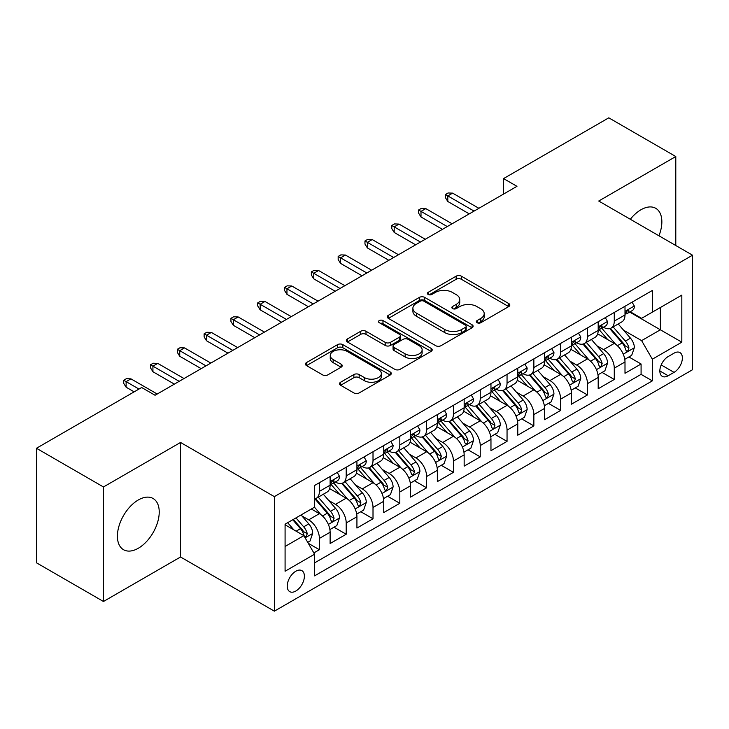 <?xml version="1.0" encoding="UTF-8"?>
<svg xmlns="http://www.w3.org/2000/svg" width="729" height="729" viewBox="0 0 729 729"><rect width="100%" height="100%" fill="white"/><g stroke="black" fill="none" stroke-linecap="round" stroke-linejoin="round"><path stroke-width="1.09" d="M477.094 322.719A2.606 1.504 0 0 0 480.785 322.719L508.742 306.581A3.718 2.151 0 0 0 509.826 305.059A3.718 2.151 0 0 0 508.742 303.537L461.375 276.191A3.718 2.151 0 0 0 456.117 276.191L428.16 292.338A2.606 1.504 0 0 0 427.394 293.395A2.606 1.504 0 0 0 428.16 294.461A2.606 1.504 0 0 0 431.841 294.461L435.459 292.375A11.91 6.871 0 0 1 452.299 292.375L456.245 294.653A11.91 6.871 0 0 1 459.735 299.51A11.91 6.871 0 0 1 456.245 304.376L452.627 306.462A2.606 1.504 0 0 0 451.862 307.529A2.606 1.504 0 0 0 452.627 308.586A2.606 1.504 0 0 0 456.308 308.586L459.926 306.499A11.91 6.871 0 0 1 476.766 306.499L480.712 308.777A11.91 6.871 0 0 1 484.202 313.643A11.91 6.871 0 0 1 480.712 318.5L477.094 320.587A2.606 1.504 0 0 0 476.338 321.653A2.606 1.504 0 0 0 477.094 322.719L477.094 320.587M138.319 548.254A29.57 17.077 120 0 0 157.637 522.192A29.57 17.077 120 0 0 153.099 498.499A29.57 17.077 120 0 0 138.319 499.957A29.57 17.077 120 0 0 119 526.019A29.57 17.077 120 0 0 123.529 549.712A29.57 17.077 120 0 0 138.319 548.254M658.952 235.795A29.57 17.077 120 0 0 655.736 208.303A29.57 17.077 120 0 0 640.946 209.77A29.57 17.077 120 0 0 630.312 219.265M295.81 591.046A12.129 7.008 120 0 0 303.729 580.357A12.129 7.008 120 0 0 301.87 570.634A12.129 7.008 120 0 0 295.81 571.235A12.129 7.008 120 0 0 287.882 581.924A12.129 7.008 120 0 0 289.741 591.647A12.129 7.008 120 0 0 295.81 591.046M340.598 382.233A3.718 2.151 0 0 0 339.514 383.746A3.718 2.151 0 0 0 340.598 385.267L353.884 392.94A3.718 2.151 0 0 0 359.151 392.94L390.197 375.016A3.718 2.151 0 0 0 391.291 373.494A3.718 2.151 0 0 0 390.197 371.972L342.84 344.635A3.718 2.151 0 0 0 337.573 344.635L306.526 362.559A3.718 2.151 0 0 0 305.433 364.081A3.718 2.151 0 0 0 306.526 365.594L322.573 374.861A3.718 2.151 0 0 0 327.84 374.861L341.126 367.188A3.718 2.151 0 0 0 342.22 365.676A3.718 2.151 0 0 0 341.126 364.154L333.162 359.561A9.951 5.75 0 0 1 330.255 355.497A9.951 5.75 0 0 1 336.397 350.184A9.951 5.75 0 0 1 347.241 351.433L378.424 369.43A9.951 5.75 0 0 1 381.34 373.494A9.951 5.75 0 0 1 375.198 378.807A9.951 5.75 0 0 1 364.345 377.558L359.151 374.56A3.718 2.151 0 0 0 353.884 374.56L340.598 382.233L340.598 385.267M180.537 442.467L103.463 486.963L36.45 448.271L36.45 562.797L103.463 601.489L180.537 556.992L274.359 611.166L274.359 496.631L180.537 442.467L180.537 556.992M675.792 245.518L675.792 156.525L598.728 201.022L692.55 255.196L274.359 496.631M675.792 156.525L608.779 117.834L503.557 178.587L503.557 194.06M36.45 448.271L141.663 387.518L155.067 395.264L516.961 186.323L503.557 178.587M435.723 345.692A3.718 2.151 0 0 0 440.981 345.692L472.037 327.768A3.718 2.151 0 0 0 473.121 326.246A3.718 2.151 0 0 0 472.037 324.733L424.67 297.386A3.718 2.151 0 0 0 419.403 297.386L388.357 315.311A3.718 2.151 0 0 0 387.272 316.833A3.718 2.151 0 0 0 388.357 318.354L435.723 345.692M380.319 323.284A2.606 1.504 0 0 1 382.962 323.649L382.962 320.55L431.112 348.353A3.718 2.151 0 0 1 432.206 349.874A3.718 2.151 0 0 1 431.112 351.396L400.066 369.321A3.718 2.151 0 0 1 394.808 369.321L347.441 341.974L347.441 338.939A3.718 2.151 0 0 0 346.348 340.452A3.718 2.151 0 0 0 347.441 341.974M347.441 338.939L360.727 331.267A3.718 2.151 0 0 1 365.994 331.267L385.204 342.357A3.718 2.151 0 0 0 390.462 342.357L399.273 337.263A3.718 2.151 0 0 0 400.367 335.741A3.718 2.151 0 0 0 399.273 334.228L379.28 322.683A2.606 1.504 0 0 1 378.515 321.617A2.606 1.504 0 0 1 380.128 320.231A2.606 1.504 0 0 1 382.962 320.55M313.834 552.928L319.393 549.721L308.276 543.296M301.943 515.959L308.677 519.85A15.163 8.757 60 0 1 319.393 538.421L330.119 532.234L330.119 543.533L346.202 534.239L334.01 527.204M328.752 500.486L335.486 504.368A15.163 8.757 60 0 1 346.202 522.948L356.928 516.752L356.928 528.051L373.011 518.766L360.809 511.722M355.561 485.013L362.286 488.895A15.163 8.757 60 0 1 373.011 507.466L383.736 501.279L383.736 512.578L399.82 503.292L387.618 496.249M382.361 469.531L389.095 473.422A15.163 8.757 60 0 1 399.82 491.993L410.545 485.796L410.545 497.096L426.629 487.81L414.427 480.766M409.169 454.058L415.904 457.94A15.163 8.757 60 0 1 426.629 476.511L437.345 470.323L437.345 481.623L453.429 472.337L441.236 465.293M435.978 438.576L442.713 442.467A15.163 8.757 60 0 1 453.429 461.038L464.154 454.85L464.154 466.141L480.238 456.855L468.045 449.82M462.787 423.102L469.512 426.984A15.163 8.757 60 0 1 480.238 445.565L490.963 439.368L490.963 450.668L507.047 441.382L494.845 434.338M489.596 407.629L496.321 411.511A15.163 8.757 60 0 1 507.047 430.083L517.772 423.895L517.772 435.195L533.856 425.909L521.654 418.865M516.396 392.147L523.13 396.038A15.163 8.757 60 0 1 533.856 414.61L544.572 408.413L544.572 419.713L560.656 410.427L548.463 403.383M543.205 376.674L549.939 380.556A15.163 8.757 60 0 1 560.656 399.127L571.381 392.94L571.381 404.24L587.465 394.954L575.272 387.91M570.014 361.192L576.748 365.083A15.163 8.757 60 0 1 587.465 383.654L598.19 377.458L598.19 388.757L614.274 379.472L614.274 368.172A15.163 8.757 -120 0 0 603.548 349.601L596.823 345.719M602.072 372.428L614.274 379.472M330.119 532.234A15.163 8.757 -120 0 0 319.393 513.663L311.356 509.015M356.928 516.752A15.163 8.757 -120 0 0 346.202 498.18L329.626 488.612M383.736 501.279A15.163 8.757 -120 0 0 373.011 482.707L356.435 473.13M410.545 485.796A15.163 8.757 -120 0 0 399.82 467.225L383.244 457.657M437.345 470.323A15.163 8.757 -120 0 0 426.629 451.752L410.044 442.184M464.154 454.85A15.163 8.757 -120 0 0 453.429 436.27L436.853 426.702M490.963 439.368A15.163 8.757 -120 0 0 480.238 420.797L463.662 411.229M517.772 423.895A15.163 8.757 -120 0 0 507.047 405.324L490.471 395.747M544.572 408.413A15.163 8.757 -120 0 0 533.856 389.842L517.271 380.274M571.381 392.94A15.163 8.757 -120 0 0 560.656 374.369L544.08 364.792M598.19 377.458A15.163 8.757 -120 0 0 587.465 358.887L570.889 349.319M674.052 353.164L668.156 356.572A11.755 6.789 120 0 0 660.474 366.924A11.755 6.789 120 0 0 662.278 376.346A11.755 6.789 120 0 0 668.156 375.763L674.052 372.355A11.755 6.789 120 0 0 681.733 362.003A11.755 6.789 120 0 0 679.929 352.581A11.755 6.789 120 0 0 674.052 353.164M274.359 611.166L692.55 369.721L692.55 255.196M285.085 546.468L303.847 535.633L314.573 554.204L314.573 575.874L652.337 380.866L652.337 359.197L641.62 340.625L623.623 330.237M314.573 554.204L285.085 571.235L285.085 524.178L314.573 507.156L314.573 485.487L652.337 290.479L652.337 312.149L681.825 295.127L681.825 342.174L652.337 359.197M335.34 482.006L335.486 482.088A15.163 8.757 60 0 0 343.067 482.835L353.784 476.648A15.163 8.757 -120 0 0 356.928 469.704L356.928 461.038M362.149 466.524L362.286 466.606A15.163 8.757 60 0 0 369.867 467.362L380.593 461.165A15.163 8.757 -120 0 0 383.736 454.231L383.736 445.556M388.958 451.051L389.095 451.133A15.163 8.757 60 0 0 396.676 451.88L407.402 445.692A15.163 8.757 -120 0 0 410.545 438.749L410.545 430.083M415.758 435.577L415.904 435.65A15.163 8.757 60 0 0 423.485 436.407L434.211 430.219A15.163 8.757 -120 0 0 437.345 423.276L437.345 414.61M442.567 420.095L442.713 420.177A15.163 8.757 60 0 0 450.294 420.925L461.01 414.737A15.163 8.757 -120 0 0 464.154 407.793L464.154 399.127M469.376 404.622L469.512 404.704A15.163 8.757 60 0 0 477.094 405.452L487.819 399.264A15.163 8.757 -120 0 0 490.963 392.32L490.963 383.654M496.185 389.14L496.321 389.222A15.163 8.757 60 0 0 503.903 389.979L514.628 383.782A15.163 8.757 -120 0 0 517.772 376.838L517.772 368.172M522.994 373.667L523.13 373.749A15.163 8.757 60 0 0 530.712 374.496L541.437 368.309A15.163 8.757 -120 0 0 544.572 361.365L544.572 352.699M549.794 358.185L549.939 358.267A15.163 8.757 60 0 0 557.521 359.023L568.246 352.827A15.163 8.757 -120 0 0 571.381 345.892L571.381 337.217M576.603 342.712L576.748 342.794A15.163 8.757 60 0 0 584.33 343.541L595.046 337.354A15.163 8.757 -120 0 0 598.19 330.41L598.19 321.744M314.573 562.879L641.083 374.369L641.083 363.999L624.999 373.284L624.999 361.985A15.163 8.757 -120 0 0 614.274 343.414L597.698 333.846M603.412 327.239L603.548 327.321A15.163 8.757 -120 0 0 611.13 328.068A15.163 8.757 -120 0 0 614.274 321.124L614.274 312.459M611.13 328.068L621.855 321.881A15.163 8.757 -120 0 0 624.999 314.937L624.999 306.271M319.393 482.707L319.393 491.373A15.163 8.757 60 0 1 316.258 498.317A15.163 8.757 60 0 1 314.573 498.928M316.258 498.317L326.984 492.121A15.163 8.757 -120 0 0 330.119 485.177L330.119 476.511M346.202 467.225L346.202 475.891A15.163 8.757 60 0 1 343.067 482.835M373.011 451.752L373.011 460.418A15.163 8.757 60 0 1 369.867 467.362M399.82 436.27L399.82 444.936A15.163 8.757 60 0 1 396.676 451.88M426.629 420.797L426.629 429.463A15.163 8.757 60 0 1 423.485 436.407M453.429 405.324L453.429 413.99A15.163 8.757 60 0 1 450.294 420.925M480.238 389.842L480.238 398.508A15.163 8.757 60 0 1 477.094 405.452M507.047 374.369L507.047 383.035A15.163 8.757 60 0 1 503.903 389.979M533.856 358.887L533.856 367.553A15.163 8.757 60 0 1 530.712 374.496M560.656 343.414L560.656 352.08A15.163 8.757 60 0 1 557.521 359.023M587.465 327.932L587.465 336.607A15.163 8.757 60 0 1 584.33 343.541M587.465 383.654L587.465 394.954M560.656 399.127L560.656 410.427M533.856 414.61L533.856 425.909M507.047 430.083L507.047 441.382M480.238 445.565L480.238 456.855M453.429 461.038L453.429 472.337M426.629 476.511L426.629 487.81M399.82 491.993L399.82 503.292M373.011 507.466L373.011 518.766M346.202 522.948L346.202 534.239M319.393 538.421L319.393 549.721M303.847 535.633L285.085 524.798M641.62 340.625L660.383 329.79L660.383 307.51L681.825 295.127M629.683 312.067L681.825 342.174M630.221 311.757L641.62 318.336L652.337 312.149M103.463 486.963L103.463 601.489M628.881 356.955L641.083 363.999M641.083 374.369L652.337 380.866M478.142 323.084L480.712 321.598A11.91 6.871 0 0 0 484.202 316.732L484.202 313.643M459.735 299.51L459.735 302.608A11.91 6.871 0 0 1 456.245 307.474L453.666 308.959M508.687 306.608L461.375 279.289A3.718 2.151 0 0 0 456.117 279.289L429.199 294.826M471.982 327.795L424.67 300.485A3.718 2.151 0 0 0 419.403 300.485L388.411 318.382M465.457 327.312A2.606 1.504 0 0 0 466.214 326.246A2.606 1.504 0 0 0 465.457 325.189L423.877 301.186A2.606 1.504 0 0 0 420.196 301.186L416.377 303.382A11.91 6.871 0 0 0 412.896 308.249A11.91 6.871 0 0 0 416.377 313.106L444.799 329.517A11.91 6.871 0 0 0 461.639 329.517L465.457 327.312L465.457 330.41A2.606 1.504 0 0 0 466.214 329.344L466.214 326.246M412.896 308.249L412.896 311.347A11.91 6.871 0 0 0 416.377 316.204L416.377 313.106M465.457 330.41L461.639 332.615A11.91 6.871 0 0 1 444.799 332.615L416.377 316.204M347.487 342.001L360.727 334.356L360.727 331.267M400.367 335.741L400.367 338.839A3.718 2.151 0 0 1 399.273 340.361L390.462 345.446A3.718 2.151 0 0 1 385.204 345.446L365.994 334.356A3.718 2.151 0 0 0 360.727 334.356M382.962 323.649L431.067 351.424M405.133 353.857A9.951 5.75 0 0 0 415.977 355.105A9.951 5.75 0 0 0 422.127 349.792A9.951 5.75 0 0 0 419.211 345.737L408.222 339.395A3.718 2.151 0 0 0 402.964 339.395L394.143 344.48A3.718 2.151 0 0 0 393.059 346.002A3.718 2.151 0 0 0 394.143 347.514L405.133 353.857L405.133 356.955A9.951 5.75 0 0 0 415.977 358.203A9.951 5.75 0 0 0 422.127 352.891L422.127 349.792M393.059 346.002L393.059 349.091A3.718 2.151 0 0 0 394.143 350.613L394.143 347.514M405.133 356.955L394.143 350.613M381.34 373.494L381.34 376.592A9.951 5.75 0 0 1 375.198 381.905A9.951 5.75 0 0 1 364.345 380.656L359.151 377.658A3.718 2.151 0 0 0 353.884 377.658L340.653 385.295M330.255 355.497L330.255 358.586A9.951 5.75 0 0 0 333.162 362.65L333.162 359.561M341.081 367.216L333.162 362.65M390.152 375.043L342.84 347.724A3.718 2.151 0 0 0 337.573 347.724L306.572 365.621M624.771 359.333L631.697 355.333L634.376 347.587A10.042 5.805 -120 0 0 630.467 338.156L618.219 323.977M615.759 344.389L601.762 328.187M607.795 339.678L599.675 330.264A24.075 13.897 -120 0 0 598.928 329.426M609.763 328.615L622.156 342.958A10.042 5.805 60 0 1 625.737 349.874L626.466 351.068L627.824 350.877L628.954 348.015A10.042 5.805 -120 0 0 625.373 341.099L613.125 326.92M610.492 328.378L623.805 343.787A5.121 2.952 60 0 1 625.099 345.792L628.954 348.015M632.098 302.171L634.376 306.116A10.042 5.805 60 0 1 632.298 310.554L627.204 313.497A10.042 5.805 -120 0 0 628.954 311.183L628.744 310.29L627.487 310.545L625.737 313.042A10.042 5.805 60 0 1 624.999 314.472M625.336 313.971L625.373 313.971A10.042 5.805 -120 0 0 627.204 313.497M474.069 211.082L447.806 195.919L447.806 201.486L445.392 197.623L445.392 194.525L447.806 195.919L452.627 193.13L478.898 208.303M447.806 201.486L469.248 213.87M445.392 194.525L448.071 192.975L452.627 193.13M597.962 374.806L604.888 370.806L607.567 363.069A10.042 5.805 -120 0 0 603.658 353.638L591.41 339.459M588.959 359.871L574.962 343.66M580.995 355.151L572.866 345.746A24.075 13.897 -120 0 0 572.119 344.908M582.963 344.088L595.347 358.431A10.042 5.805 60 0 1 598.928 365.357L599.657 366.541L601.015 366.35L602.145 363.498A10.042 5.805 -120 0 0 598.564 356.572L586.316 342.393M583.692 343.851L596.996 359.269A5.121 2.952 60 0 1 598.29 361.265L602.145 363.498M571.153 390.279L578.088 386.288L580.767 378.542A10.042 5.805 -120 0 0 576.849 369.111L564.601 354.932M562.15 375.344L548.153 359.142M554.186 370.624L546.057 361.219A24.075 13.897 -120 0 0 545.31 360.381M556.154 359.57L568.538 373.913A10.042 5.805 60 0 1 572.119 380.83L572.857 382.023L574.215 381.832L575.336 378.971A10.042 5.805 -120 0 0 571.755 372.054L559.508 357.875M556.883 359.333L570.196 374.742A5.121 2.952 60 0 1 571.481 376.747L575.336 378.971M544.353 405.761L551.279 401.761L553.958 394.024A10.042 5.805 -120 0 0 550.049 384.593L537.792 370.405M535.341 390.826L521.344 374.615M527.377 386.106L519.248 376.702A24.075 13.897 -120 0 0 518.501 375.863M529.345 375.043L541.738 389.386A10.042 5.805 60 0 1 545.319 396.312L546.048 397.496L547.406 397.305L548.536 394.453A10.042 5.805 -120 0 0 544.955 387.527L532.708 373.348M530.074 374.806L543.387 390.225A5.121 2.952 60 0 1 544.672 392.22L548.536 394.453M517.544 421.234L524.47 417.234L527.149 409.498A10.042 5.805 -120 0 0 523.24 400.066L510.993 385.887M508.532 406.299L494.535 390.097M500.568 401.579L492.449 392.175A24.075 13.897 -120 0 0 491.701 391.336M502.536 390.516L514.929 404.859A10.042 5.805 60 0 1 518.51 411.785L519.239 412.978L520.597 412.787L521.727 409.926A10.042 5.805 -120 0 0 518.146 403.009L505.899 388.821M503.265 390.288L516.579 405.698A5.121 2.952 60 0 1 517.872 407.702L521.727 409.926M605.298 317.644L607.567 321.589A10.042 5.805 60 0 1 605.489 326.036L600.395 328.979A10.042 5.805 -120 0 0 602.145 326.665L601.935 325.772L600.678 326.018L598.928 328.515A10.042 5.805 60 0 1 598.19 329.945M598.527 329.444L598.564 329.444A10.042 5.805 -120 0 0 600.395 328.979M447.269 226.564L420.998 211.392L420.998 216.969L418.583 213.096L418.583 209.998L420.998 211.392L425.818 208.612L452.089 223.776M420.998 216.969L442.439 229.343M418.583 209.998L421.262 208.458L425.818 208.612M578.489 333.117L580.767 337.062A10.042 5.805 60 0 1 578.68 341.509L573.595 344.452A10.042 5.805 -120 0 0 575.336 342.138L575.126 341.245L573.869 341.5L572.119 343.997A10.042 5.805 60 0 1 571.381 345.428M571.718 344.926L571.755 344.926A10.042 5.805 -120 0 0 573.595 344.452M420.46 242.037L394.189 226.874L394.189 232.442L391.774 228.578L391.774 225.48L394.189 226.874L399.018 224.085L425.28 239.249M394.189 232.442L415.63 244.826M391.774 225.48L394.453 223.931L399.018 224.085M551.68 348.599L553.958 352.544A10.042 5.805 60 0 1 551.88 356.991L546.786 359.926A10.042 5.805 -120 0 0 548.536 357.611L548.317 356.727L547.069 356.973L545.319 359.47A10.042 5.805 60 0 1 544.572 360.901M544.909 360.399L544.955 360.399A10.042 5.805 -120 0 0 546.786 359.926M393.651 257.519L367.38 242.347L367.38 247.924L364.965 244.051L364.965 240.953L367.38 242.347L372.209 239.559L398.481 254.731M367.38 247.924L388.83 260.299M364.965 240.953L367.653 239.404L372.209 239.559M524.871 364.072L527.149 368.017A10.042 5.805 60 0 1 525.071 372.464L519.977 375.408A10.042 5.805 -120 0 0 521.727 373.093L521.517 372.2L520.26 372.446L518.51 374.952A10.042 5.805 60 0 1 517.772 376.383M518.1 375.872L518.146 375.872A10.042 5.805 -120 0 0 519.977 375.408M366.842 272.992L340.571 257.829L340.571 263.397L338.165 259.524L338.165 256.435L340.571 257.829L345.4 255.041L371.672 270.204M340.571 263.397L362.021 275.781M338.165 256.435L340.844 254.886L345.4 255.041M490.735 436.717L497.661 432.716L500.34 424.98A10.042 5.805 -120 0 0 496.431 415.539L484.184 401.36M481.732 421.781L467.726 405.57M473.759 417.061L465.64 407.648A24.075 13.897 -120 0 0 464.892 406.809M475.736 405.998L488.12 420.341A10.042 5.805 60 0 1 491.701 427.258L492.43 428.452L493.788 428.26L494.918 425.408A10.042 5.805 -120 0 0 491.337 418.482L479.09 404.303M476.465 405.761L489.77 421.171A5.121 2.952 60 0 1 491.064 423.175L494.918 425.408M498.062 379.554L500.34 383.5A10.042 5.805 60 0 1 498.262 387.937L493.169 390.881A10.042 5.805 -120 0 0 494.918 388.566L494.709 387.673L493.451 387.928L491.701 390.425A10.042 5.805 60 0 1 490.963 391.856M491.3 391.355L491.337 391.355A10.042 5.805 -120 0 0 493.169 390.881M340.042 288.465L313.771 273.302L313.771 278.87L311.356 275.006L311.356 271.908L313.771 273.302L318.591 270.514L344.863 285.686M313.771 278.87L335.212 291.254M311.356 271.908L314.035 270.359L318.591 270.514M463.926 452.19L470.861 448.189L473.54 440.453A10.042 5.805 -120 0 0 469.622 431.021L457.375 416.842M454.923 437.254L440.927 421.043M446.959 432.534L438.831 423.13A24.075 13.897 -120 0 0 438.083 422.291M448.927 421.471L461.311 435.814A10.042 5.805 60 0 1 464.892 442.74L465.631 443.925L466.988 443.733L468.109 440.881A10.042 5.805 -120 0 0 464.528 433.955L452.281 419.776M449.656 421.244L462.97 436.653A5.121 2.952 60 0 1 464.255 438.658L468.109 440.881M437.127 467.672L444.052 463.671L446.731 455.926A10.042 5.805 -120 0 0 442.813 446.494L430.566 432.315M428.114 452.727L414.118 436.525M420.15 448.016L412.022 438.603A24.075 13.897 -120 0 0 411.274 437.764M422.118 436.953L434.511 451.297A10.042 5.805 60 0 1 438.093 458.213L438.822 459.407L440.179 459.215L441.309 456.354A10.042 5.805 -120 0 0 437.728 449.438L425.472 435.259M422.847 436.717L436.161 452.126A5.121 2.952 60 0 1 437.446 454.131L441.309 456.354M410.318 483.145L417.243 479.144L419.922 471.408A10.042 5.805 -120 0 0 416.013 461.976L403.766 447.788M401.305 468.209L387.309 451.998M393.341 463.489L385.213 454.085A24.075 13.897 -120 0 0 384.475 453.247M395.309 452.427L407.702 466.77A10.042 5.805 60 0 1 411.284 473.695L412.013 474.88L413.37 474.688L414.5 471.836A10.042 5.805 -120 0 0 410.919 464.911L398.672 450.732M396.038 452.19L409.352 467.608A5.121 2.952 60 0 1 410.646 469.604L414.5 471.836M383.509 498.618L390.434 494.626L393.113 486.881A10.042 5.805 -120 0 0 389.204 477.449L376.957 463.27M374.496 483.682L360.5 467.48M366.532 478.962L358.413 469.558A24.075 13.897 -120 0 0 357.666 468.72M368.5 467.909L380.893 482.252A10.042 5.805 60 0 1 384.475 489.168L385.204 490.362L386.561 490.17L387.691 487.309A10.042 5.805 -120 0 0 384.11 480.393L371.863 466.214M369.229 467.672L382.543 483.081A5.121 2.952 60 0 1 383.837 485.086L387.691 487.309M356.7 514.1L363.625 510.1L366.304 502.363A10.042 5.805 -120 0 0 362.395 492.922L350.148 478.743M347.697 499.165L333.7 482.953M339.732 494.444L331.604 485.04A24.075 13.897 -120 0 0 330.857 484.202M341.701 483.382L354.084 497.725A10.042 5.805 60 0 1 357.666 504.641L358.395 505.835L359.752 505.644L360.882 502.791A10.042 5.805 -120 0 0 357.301 495.866L345.054 481.687M342.43 483.145L355.734 498.563A5.121 2.952 60 0 1 357.028 500.559L360.882 502.791M471.262 395.027L473.54 398.973A10.042 5.805 60 0 1 471.453 403.419L466.36 406.363A10.042 5.805 -120 0 0 468.109 404.048L467.9 403.155L466.642 403.401L464.892 405.898A10.042 5.805 60 0 1 464.154 407.329M464.491 406.828L464.528 406.828A10.042 5.805 -120 0 0 466.36 406.363M313.233 303.947L286.962 288.775L286.962 294.352L284.547 290.479L284.547 287.39L286.962 288.775L291.782 285.996L318.054 301.159M286.962 294.352L308.403 306.736M284.547 287.39L287.226 285.841L291.782 285.996M444.453 410.5L446.731 414.455A10.042 5.805 60 0 1 444.654 418.893L439.56 421.836A10.042 5.805 -120 0 0 441.309 419.521L441.091 418.628L439.842 418.883L438.093 421.38A10.042 5.805 60 0 1 437.345 422.811M437.682 422.31L437.728 422.31A10.042 5.805 -120 0 0 439.56 421.836M286.424 319.42L260.153 304.257L260.153 309.825L257.738 305.961L257.738 302.863L260.153 304.257L264.982 301.469L291.254 316.641M260.153 309.825L281.604 322.209M257.738 302.863L260.426 301.314L264.982 301.469M417.644 425.982L419.922 429.928A10.042 5.805 60 0 1 417.845 434.375L412.751 437.309A10.042 5.805 -120 0 0 414.5 435.003L414.291 434.11L413.033 434.356L411.284 436.853A10.042 5.805 60 0 1 410.545 438.284M410.874 437.783L410.919 437.783A10.042 5.805 -120 0 0 412.751 437.309M259.615 334.903L233.344 319.73L233.344 325.307L230.938 321.434L230.938 318.336L233.344 319.73L238.173 316.951L264.445 332.114M233.344 325.307L254.795 337.682M230.938 318.336L233.617 316.796L238.173 316.951M390.835 441.455L393.113 445.401A10.042 5.805 60 0 1 391.036 449.848L385.942 452.791A10.042 5.805 -120 0 0 387.691 450.476L387.482 449.583L386.224 449.839L384.475 452.335A10.042 5.805 60 0 1 383.736 453.766M384.074 453.265L384.11 453.265A10.042 5.805 -120 0 0 385.942 452.791M232.806 350.376L206.544 335.212L206.544 340.78L204.129 336.916L204.129 333.818L206.544 335.212L211.364 332.424L237.636 347.587M206.544 340.78L227.986 353.164M204.129 333.818L206.808 332.269L211.364 332.424M364.035 456.937L366.304 460.883A10.042 5.805 60 0 1 364.227 465.33L359.133 468.264A10.042 5.805 -120 0 0 360.882 465.949L360.673 465.066L359.415 465.312L357.666 467.808A10.042 5.805 60 0 1 356.928 469.239M357.265 468.738L357.301 468.738A10.042 5.805 -120 0 0 359.133 468.264M206.006 365.858L179.735 350.685L179.735 356.262L177.32 352.389L177.32 349.291L179.735 350.685L184.555 347.897L210.827 363.069M179.735 356.262L201.177 368.637M177.32 349.291L179.999 347.742L184.555 347.897M329.891 529.573L336.825 525.573L339.504 517.836A10.042 5.805 -120 0 0 335.586 508.405L323.339 494.226M320.888 514.638L314.472 507.211M312.923 509.917L311.875 508.714M314.892 498.855L327.275 513.198A10.042 5.805 60 0 1 330.857 520.123L331.595 521.317L332.953 521.126L334.073 518.264A10.042 5.805 -120 0 0 330.492 511.348L318.245 497.16M315.621 498.627L328.934 514.036A5.121 2.952 60 0 1 330.219 516.041L334.073 518.264M337.226 472.41L339.504 476.356A10.042 5.805 60 0 1 337.418 480.803L332.333 483.746A10.042 5.805 -120 0 0 334.073 481.432L333.864 480.539L332.606 480.785L330.857 483.291A10.042 5.805 60 0 1 330.119 484.712M330.456 484.211L330.492 484.211A10.042 5.805 -120 0 0 332.333 483.746M179.197 381.331L152.926 366.168L152.926 371.735L150.511 367.863L150.511 364.773L152.926 366.168L157.756 363.379L184.018 378.542M152.926 371.735L174.368 384.119M150.511 364.773L153.19 363.224L157.756 363.379M307.738 542.367L310.016 541.055L312.695 533.309A10.042 5.805 -120 0 0 308.786 523.878L301.068 514.956M293.869 529.874L287.663 522.693M286.114 525.399L285.085 524.206M292.757 519.75L300.476 528.68A10.042 5.805 60 0 1 304.057 535.596L304.786 536.79L306.144 536.599L307.274 533.737A10.042 5.805 -120 0 0 303.692 526.821L295.974 517.891M293.386 519.394L302.125 529.509A5.121 2.952 60 0 1 303.41 531.514L307.274 533.737M138.984 389.067L126.117 381.641L126.117 387.208L123.702 383.345L123.702 380.246L126.117 381.641L130.947 378.852L157.218 394.024M126.117 387.208L134.163 391.856M123.702 380.246L126.39 378.697L130.947 378.852M308.677 519.85L319.393 513.663M335.486 504.368L346.202 498.18M362.286 488.895L373.011 482.707M389.095 473.422L399.82 467.225M415.904 457.94L426.629 451.752M442.713 442.467L453.429 436.27M469.512 426.984L480.238 420.797M496.321 411.511L507.047 405.324M523.13 396.038L533.856 389.842M549.939 380.556L560.656 374.369M576.748 365.083L587.465 358.887M603.548 349.601L614.274 343.414M614.274 321.124L624.999 314.937M319.393 491.373L330.119 485.177M346.202 475.891L356.928 469.704M373.011 460.418L383.736 454.231M399.82 444.936L410.545 438.749M426.629 429.463L437.345 423.276M453.429 413.99L464.154 407.793M480.238 398.508L490.963 392.32M507.047 383.035L517.772 376.838M533.856 367.553L544.572 361.365M560.656 352.08L571.381 345.892M587.465 336.607L598.19 330.41M614.274 368.172L624.999 361.985M661.194 364.937L674.052 372.355M659.845 370.961L668.156 375.763M480.712 321.598L480.712 318.5M452.627 308.586L452.627 306.462M456.245 307.474L456.245 304.376M428.16 294.461L428.16 292.338M456.117 279.289L456.117 276.191M461.375 279.289L461.375 276.191M508.742 306.581L508.742 303.537M388.357 318.354L388.357 315.311M419.403 300.485L419.403 297.386M424.67 300.485L424.67 297.386M472.037 327.768L472.037 324.733M444.799 332.615L444.799 329.517M461.639 332.615L461.639 329.517M365.994 334.356L365.994 331.267M385.204 345.446L385.204 342.357M390.462 345.446L390.462 342.357M399.273 340.361L399.273 337.263M431.112 351.396L431.112 348.353M353.884 377.658L353.884 374.56M359.151 377.658L359.151 374.56M364.345 380.656L364.345 377.558M341.126 367.188L341.126 364.154M306.526 365.594L306.526 362.559M337.573 347.724L337.573 344.635M342.84 347.724L342.84 344.635M390.197 375.016L390.197 371.972M623.24 354.176L634.312 347.788M625.373 341.099L630.467 338.156M617.363 345.719L622.156 342.958M634.312 305.998L624.999 311.374M627.66 310.436L628.954 311.183M596.431 369.658L607.503 363.261M598.564 356.572L603.658 353.638M590.554 361.201L595.347 358.431M569.622 385.131L580.694 378.743M571.755 372.054L576.849 369.111M563.754 376.674L568.538 373.913M542.823 400.613L553.894 394.216M544.955 387.527L550.049 384.593M536.945 392.156L541.738 389.386M516.014 416.086L527.085 409.689M518.146 403.009L523.24 400.066M510.136 407.629L514.929 404.859M607.503 321.471L598.19 326.856M600.851 325.909L602.145 326.665M580.694 336.953L571.381 342.329M574.042 341.391L575.336 342.138M553.894 352.426L544.572 357.802M547.233 356.864L548.536 357.611M527.085 367.908L517.772 373.284M520.433 372.346L521.727 373.093M489.205 431.559L500.276 425.171M491.337 418.482L496.431 415.539M483.327 423.102L488.12 420.341M500.276 383.381L490.963 388.757M493.624 387.819L494.918 388.566M462.396 447.041L473.467 440.644M464.528 433.955L469.622 431.021M456.518 438.585L461.311 435.814M435.587 462.514L446.667 456.126M437.728 449.438L442.813 446.494M429.718 454.058L434.511 451.297M408.787 477.996L419.858 471.599M410.919 464.911L416.013 461.976M402.909 469.54L407.702 466.77M381.978 493.469L393.049 487.081M384.11 480.393L389.204 477.449M376.1 485.013L380.893 482.252M355.169 508.942L366.24 502.554M357.301 495.866L362.395 492.922M349.291 500.495L354.084 497.725M473.467 398.854L464.154 404.24M466.815 403.292L468.109 404.048M446.667 414.336L437.345 419.713M440.006 418.774L441.309 419.521M419.858 429.809L410.545 435.186M413.197 434.247L414.5 435.003M393.049 445.291L383.736 450.668M386.397 449.729L387.691 450.476M366.24 460.764L356.928 466.141M359.588 465.202L360.882 465.949M328.36 524.424L339.432 518.027M330.492 511.348L335.586 508.405M322.491 515.968L327.275 513.198M339.432 476.247L330.119 481.623M332.779 480.684L334.073 481.432M305.123 537.838L312.632 533.51M303.692 526.821L308.786 523.878M296.138 531.186L300.476 528.68"/></g></svg>
